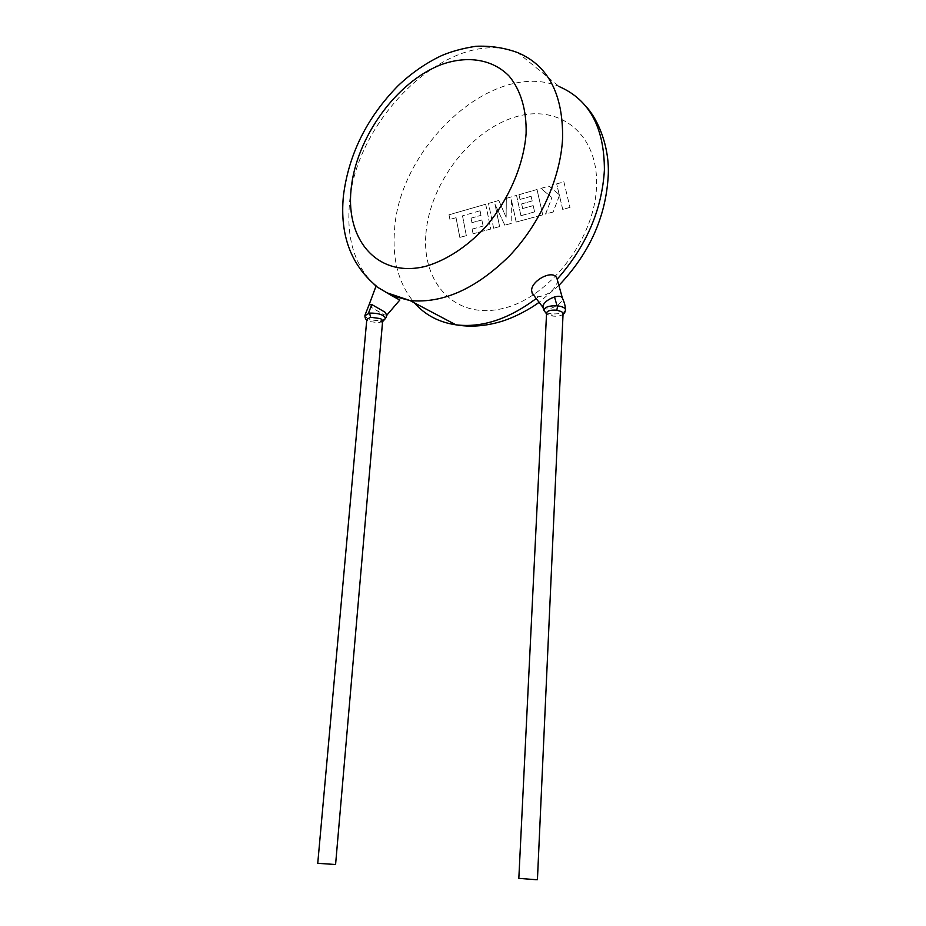 <?xml version="1.0" encoding="UTF-8"?>
<svg xmlns="http://www.w3.org/2000/svg" width="926" height="926" viewBox="0 0 926 926"><rect width="100%" height="100%" fill="white"/><g stroke="black" fill="none" stroke-linecap="round" stroke-linejoin="round"><path stroke-width="0.69" stroke-dasharray="4.63 3.47" d="M565.543 309.805C564.64 312.71 560.276 314.076 552.475 313.902L551.792 313.856C547.081 313.358 544.453 312.166 543.921 310.256M563.066 313.567L562.244 314.759C559.964 316.136 556.653 316.542 552.301 316.009L548.007 314.655L546.583 312.895M385.586 318.324L380.945 320.558C372.159 320.778 366.812 319.146 364.902 315.65L364.971 315.28M382.646 320.871L379.347 322.769L368.803 321.472L366.812 319.401M518.826 878.357L537.427 879.654M543.192 307.791C544.43 309.215 546.977 309.4 550.82 308.335C556.92 306.182 560.786 303.277 562.383 299.607L562.418 298.114M557.325 279.802L557.406 282.187C554.454 290.289 548.134 295.151 538.446 296.783L532.195 293.253M386.894 315.21L384.325 314.875L371.442 307.42L369.243 304.318M335.582 864.502L317.745 863.31M399.812 300.036L376.245 286.203M375.968 286.284L376.894 286.736M480.015 210.792L462.491 215.839L466.322 235.632L459.794 237.415L456.032 217.679L449.874 219.427L448.994 214.774L485.664 204.241L490.722 228.988L473.047 233.803L472.133 229.092L483.083 226.071L481.856 219.913L471.901 222.691L471.021 218.154L480.941 215.353L480.015 210.792L462.491 215.839M462.56 215.885L466.322 235.632M466.391 235.679L459.794 237.415M459.863 237.45L456.032 217.679M456.101 217.726L449.874 219.427M449.943 219.474L448.994 214.774M449.064 214.809L485.664 204.241M485.733 204.287L490.722 228.988M490.792 229.035L473.047 233.803M473.117 233.85L472.133 229.092M472.202 229.127L483.083 226.071M483.152 226.118L481.856 219.913M481.925 219.96L471.901 222.691M471.971 222.738L471.021 218.154M471.091 218.2L480.941 215.353M481.011 215.399L480.085 210.839M488.488 203.431L498.801 200.467L506.082 217.216L506.314 198.314L516.534 195.386L520.933 215.654L534.557 211.904L533.168 205.607L522.634 208.547L521.627 203.894L532.137 200.942L531.073 196.277L519.961 199.437L518.942 194.691L536.987 189.506L542.717 214.809L516.164 222.055L511.384 199.75L511.175 223.409L504.763 225.157L494.993 204.31L499.612 226.557L493.57 228.213L488.488 203.431L498.801 200.467M498.871 200.514L506.082 217.216M506.152 217.263L506.314 198.314M506.383 198.361L516.534 195.386M516.592 195.432L520.933 215.654M521.002 215.7L534.557 211.904M534.626 211.95L533.168 205.607M533.237 205.653L522.634 208.547M522.704 208.581L521.627 203.894M521.697 203.94L532.137 200.942M532.207 200.988L531.073 196.277M531.142 196.324L519.961 199.437M520.03 199.484L518.942 194.691M519.011 194.738L536.987 189.506M537.057 189.552L542.717 214.809M542.786 214.855L516.164 222.055M516.233 222.09L511.384 199.75M511.453 199.796L511.175 223.409M511.245 223.455L504.763 225.157M504.832 225.203L494.993 204.31M495.063 204.357L499.612 226.557M499.681 226.604L493.57 228.213M493.639 228.259L488.546 203.477M563.876 181.785L569.965 207.389L562.672 209.38L559.42 195.444L553.181 211.961L545.518 214.056L551.908 197.551L540.888 188.383L549.083 186.033L559.211 194.68L556.676 183.857L563.876 181.785L569.965 207.389M570.034 207.436L562.672 209.38M562.742 209.426L559.42 195.444M559.489 195.49L553.181 211.961M553.25 212.008L545.518 214.056M545.588 214.103L551.908 197.551M551.977 197.597L540.888 188.383M540.958 188.429L549.083 186.033M549.141 186.08L559.211 194.68M559.269 194.726L556.676 183.857M556.746 183.904L563.946 181.832M551.792 313.856L552.301 316.009M380.945 320.558L379.347 322.769M585.857 106.305C578.391 97.809 569.559 91.257 559.397 86.674C493.338 58.373 398.828 146.794 394.522 230.389C392.173 260.032 398.805 284.189 414.42 302.871M425.902 233.919C429.571 185.293 468.267 132.534 512.773 117.799C557.244 102.335 598.728 132.406 596.529 186.172C595.001 239.776 547.96 299.133 501.406 308.809C454.816 319.32 421.643 282.65 425.902 233.919M374.069 284.305C354.635 265.23 346.428 238.514 349.461 204.16C354.924 118.053 451.194 25.071 517.865 52.689L559.397 86.674M536.223 298.542L538.446 296.783M546.537 313.914L548.933 315.106M366.754 320.072L367.576 320.697M343.43 195.745L343.361 196.428M558.887 285.44L539.106 302.327M382.577 321.681L381.107 322.283M563.031 314.284L562.244 314.759"/><path stroke-width="1.39" d="M546.537 313.914L543.921 310.245C544.673 307.073 549.037 305.58 557.012 305.788L557.66 305.846C562.499 306.552 565.126 307.86 565.543 309.793C565.219 304.156 563.425 300.418 562.418 298.114C561.573 296.181 558.945 295.799 554.547 296.968C548.319 299.167 544.442 302.108 542.914 305.8L543.192 307.791M563.077 313.405L537.427 879.665L535.772 879.677L518.826 878.357L546.583 312.895C547.382 310.685 550.785 309.782 556.815 310.21L561.688 311.668L563.066 313.567M366.754 320.072C365.596 319.308 364.983 317.838 364.902 315.639L369.555 313.092C378.445 313 383.792 314.736 385.586 318.312L382.577 321.681M382.658 320.697L335.582 864.514L317.745 863.31L366.812 319.401L370.608 317.248L380.713 318.648L382.646 320.871M532.195 293.253L531.617 290.475C531.316 280.3 554.558 268.089 557.163 279.212L562.371 297.987M364.971 315.28L369.127 304.608L371.847 304.561L384.869 312.097L386.894 315.21M343.43 195.745C348.685 154.248 366.939 117.556 398.168 85.643C411.364 73.166 425.671 63.223 441.112 55.826C450.869 51.567 462.421 48.395 475.779 46.3C490.537 45.64 504.566 47.77 517.865 52.689C548.134 65.549 563.054 93.966 562.603 137.951C560.693 178.093 539.974 223.976 509.312 256.039C476.045 288.762 442.964 303.601 410.079 300.58L391.814 295.73L399.812 300.036L387.103 314.852L385.598 318.312M391.814 295.73L375.968 286.284L369.243 304.318M557.66 305.846L556.815 310.21M369.555 313.092L370.608 317.248M557.012 305.788L554.547 296.968M368.398 313.277L371.847 304.561M557.163 279.212C586.239 246.304 601.981 209.947 604.4 170.129C604.389 127.614 589.387 99.788 559.397 86.674M526.107 133.529C526.72 110.009 520.678 90.007 509.15 76.117C492.574 59.148 467.595 55.352 441.841 64.403C396.212 81.523 355.897 138.182 351.07 189.413C345.63 240.772 378.398 278.576 426.191 266.179C446.911 259.905 466.53 247.034 485.062 227.564C508.351 200.745 523.711 165.534 526.107 133.529M414.42 302.871C425.127 315.014 438.947 322.317 455.858 324.806C481.717 328.001 508.501 319.25 536.223 298.542M376.245 286.203L374.069 284.305M585.857 106.305C598.763 119.986 609.921 148.403 608.185 176.31C605.754 217.147 589.33 253.527 558.887 285.44M539.106 302.327C531.443 308.138 514.497 317.815 499.774 321.912C484.541 326.265 469.899 327.225 455.858 324.806L410.079 300.58L386.848 292.766M343.361 196.428C339.807 234.996 350.896 264.963 376.627 286.308M542.96 307.386L532.184 293.253M543.909 310.256L542.891 307.189M565.543 309.805C565.08 312.293 564.247 313.787 563.031 314.284"/></g></svg>
